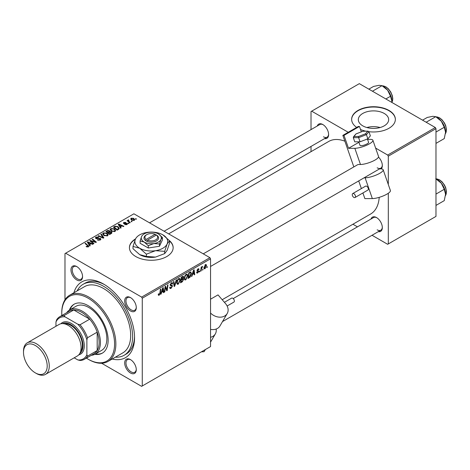 <?xml version="1.0" encoding="UTF-8"?>
<svg xmlns="http://www.w3.org/2000/svg" width="470" height="470" viewBox="0 0 470 470"><rect width="100%" height="100%" fill="white"/><g stroke="black" fill="none" stroke-linecap="round" stroke-linejoin="round"><path stroke-width="0.7" d="M384.231 113.452A15.175 8.76 0 0 0 367.693 111.555A15.175 8.76 0 0 0 358.322 119.65A15.175 8.76 0 0 0 362.77 125.843A15.175 8.76 0 0 0 379.308 127.74A15.175 8.76 0 0 0 388.672 119.65A15.175 8.76 0 0 0 384.231 113.452M380.118 127.529A15.175 8.76 0 0 0 366.876 127.529M358.639 136.441L358.616 137.645L353.299 137.663L353.986 136.459L358.639 136.441L365.472 133.833L367.657 131.236L368.921 131.694A21.861 12.62 0 0 0 395.358 119.351A21.861 12.62 0 0 0 388.96 110.427A21.861 12.62 0 0 0 365.131 107.689A21.861 12.62 0 0 0 351.636 119.351A21.861 12.62 0 0 0 356.671 127.405M395.358 119.498A21.861 12.62 0 0 0 388.96 110.72A21.861 12.62 0 0 0 365.255 107.959A21.861 12.62 0 0 0 351.642 119.498M135.554 238.878A21.861 12.62 0 0 0 129.426 247.643A21.861 12.62 0 0 0 135.83 256.567A21.861 12.62 0 0 0 159.653 259.305A21.861 12.62 0 0 0 173.148 247.643A21.861 12.62 0 0 0 169.364 240.546M135.36 239.295A21.861 12.62 0 0 0 129.426 247.79M130.484 372.998A8.196 4.735 60 0 1 124.685 362.957A8.196 4.735 60 0 1 130.484 359.609L130.484 359.609A8.196 4.735 60 0 1 130.484 359.615A8.196 4.735 60 0 1 136.282 369.649A8.196 4.735 60 0 1 130.484 372.998M130.813 359.814A7.285 4.207 -120 0 0 127.482 359.62A7.285 4.207 -120 0 0 126.365 365.46A7.285 4.207 -120 0 0 131.13 371.882A7.285 4.207 -120 0 0 134.773 372.246A7.285 4.207 -120 0 0 136.271 369.261M76.769 279.955A8.196 4.735 60 0 1 70.97 269.915A8.196 4.735 60 0 1 76.769 266.572L76.769 266.572A8.196 4.735 60 0 1 82.561 276.613A8.196 4.735 60 0 1 76.769 279.955M77.098 266.772A7.285 4.207 -120 0 0 73.767 266.584A7.285 4.207 -120 0 0 72.65 272.424A7.285 4.207 -120 0 0 77.409 278.845A7.285 4.207 -120 0 0 81.052 279.204A7.285 4.207 -120 0 0 82.556 276.225M130.484 310.97A8.196 4.735 60 0 1 124.685 300.929A8.196 4.735 60 0 1 130.484 297.586L130.484 297.586A8.196 4.735 60 0 1 136.282 307.627A8.196 4.735 60 0 1 130.484 310.97M130.813 297.786A7.285 4.207 -120 0 0 127.482 297.592A7.285 4.207 -120 0 0 126.365 303.432A7.285 4.207 -120 0 0 131.13 309.853A7.285 4.207 -120 0 0 134.773 310.218A7.285 4.207 -120 0 0 136.271 307.239M317.285 125.984A8.196 4.735 60 0 1 322.808 124.521L322.808 124.521A8.196 4.735 60 0 1 328.606 134.561A8.196 4.735 60 0 1 324.576 138.609M323.143 124.72A7.285 4.207 -120 0 0 319.812 124.532L149.542 222.833M371.006 219.026A8.196 4.735 60 0 1 376.529 217.557L376.529 217.557A8.196 4.735 60 0 1 382.322 227.597A8.196 4.735 60 0 1 378.291 231.651M376.858 217.763A7.285 4.207 -120 0 0 373.527 217.569L233.214 298.579M73.913 292.763A43.722 25.245 60 0 1 103.623 284.086L103.623 284.086A43.722 25.245 60 0 1 134.543 337.636A43.722 25.245 60 0 1 112.171 359.027M104.604 284.673A40.99 23.665 -120 0 0 85.064 283.169L83.131 284.285A40.99 23.665 -120 0 0 77.139 290.901M222.187 299.719L370.619 214.02A41.901 24.193 -120 0 0 379.214 197.347M209.902 257.683L210.542 258.8L142.269 298.215L141.629 297.099L209.902 257.683L133.897 213.803L64.977 253.594L64.977 299.795M142.269 298.215L142.269 385.976L141.629 386.352L101.614 363.245M187.765 275.684L185.803 279.844L184.833 279.955L184.252 278.487L184.869 275.825L186.208 274.269L187.219 274.169L187.765 275.684L187.254 275.391M192.512 274.48L191.96 276.219L191.454 276.513L193.546 270.097L194.122 269.768L194.739 274.621L194.269 274.891L194.116 273.558L192.512 274.48L192.177 274.286M159.177 295.219L158.508 295.319L158.296 294.103L158.766 293.762L159.207 294.59L159.824 293.257L160.364 289.256L160.84 288.985L160.282 293.121L159.177 295.219L158.255 294.684M158.378 294.044L159.207 294.59M169.676 287.417L171.104 287.722L172.014 286.324L171.897 285.936L170.675 285.76L170.14 284.926L171.403 282.817L172.337 282.676L172.719 283.563L172.249 284.003L172.026 283.345L171.386 283.434L170.61 284.62L172.484 286.007L171.068 288.351L170.046 288.533L169.676 287.393L170.14 287.058L170.357 287.851L169.676 287.458M171.897 285.936L170.14 284.92M170.205 284.391L170.786 284.985M171.597 285.061L172.173 285.161M176.697 279.826L174.728 286.171L174.129 286.518L173.442 281.706L173.912 281.436L174.505 285.554L176.191 280.12L176.697 279.826M180.274 280.014L178.306 284.174L177.337 284.285L176.761 282.817L177.378 280.155L178.718 278.593L179.722 278.499L180.274 280.014L179.757 279.715M207.376 266.578L206.794 267.653L207.376 266.578M210.542 258.8L210.542 346.56L142.269 385.976M183.047 276.248L183.67 277.071L183.047 278.698L183.611 279.421L182.313 281.794L180.504 282.834L181.267 277.188L183.382 276.295M182.718 278.504L183.347 278.751M161.657 292.299L161.104 294.038L160.593 294.332L162.691 287.916L163.26 287.587L163.877 292.434L163.407 292.704L163.26 291.371L161.657 292.299L161.322 292.105M165.299 288.439L164.817 291.894L164.347 292.164L165.117 286.512L165.61 286.23L166.897 289.902L167.526 285.12L168.001 284.849L167.238 290.495L166.744 290.777L165.446 287.117L165.299 288.439L164.888 288.198M198.27 271.266L197.018 270.526L197.999 268.881L198.798 268.752L199.069 269.416L198.599 269.751L197.982 269.369L197.488 270.174L198.834 271.225L197.729 272.958L196.901 273.094L196.607 272.253L197.077 271.913L197.747 272.471L198.363 271.537L197.247 271.078M196.689 272.195L197.747 272.471M198.599 269.751L197.629 269.163M197.059 270.174L197.917 270.567M190.462 271.948L191.454 273.44L190.062 277.194L188 278.51L188.764 272.858L190.979 272.007M206.506 265.556L205.043 268.734L204.286 268.822L203.927 267.871L205.413 264.604L206.142 264.522L206.506 265.556L205.936 265.227M203.04 269.081L202.464 270.156L203.04 269.081M201.366 269.281L201.125 270.932L200.649 271.202L201.207 267.095L201.677 266.825L201.559 267.677L202.641 266.337L201.366 269.281L200.943 269.034M199.879 270.908L199.304 271.983L199.398 271.184L199.879 270.908M128.921 223.368L128.451 223.638L127.905 223.215L128.386 222.933L128.921 223.368M132.082 221.546L131.612 221.817L131.065 221.388L131.547 221.112L132.082 221.546M110.133 229.73L110.791 228.561L114.357 228.82L115.673 230.488L115.009 231.469L111.513 231.234L110.115 229.53M121.113 227.88L120.602 228.173L118.187 224.36L118.763 224.031L123.886 226.276L123.416 226.546L122.035 225.923L120.432 226.851L121.113 227.88M111.461 233.449L109.657 234.495L105.909 231.452L107.765 230.464L109.404 230.694L109.886 231.692L111.355 231.892L111.972 232.75L111.461 233.449M109.974 231.399L109.886 232.045M103.876 237.826L103.283 238.172L98.083 235.969L98.553 235.693L103.012 237.585L100.833 234.377L101.338 234.089L103.876 237.826M87.89 247.038L87.655 245.675L85.005 243.519L85.481 243.243L88.806 246.286L88.383 246.838L86.098 246.538L88.107 246.221L88.107 246.973M93.971 243.548L93.495 243.824L89.758 240.775L90.252 240.487L95.369 241.956L92.167 239.383L92.643 239.107L96.391 242.15L95.898 242.438L90.775 240.981L93.971 243.548M141.629 297.099L65.624 253.218M90.252 245.692L89.746 245.986L87.332 242.173L87.902 241.844L93.031 244.089L92.561 244.365L91.18 243.742L89.576 244.664L90.252 245.692M100.28 239.976L97.355 239.9L99.781 239.653L99.94 238.689L95.921 238.531L95.392 237.844L95.986 237.109L98.612 237.103L98.283 237.462L96.497 237.426L96.362 238.243L100.369 238.39L100.921 239.142L100.28 239.976M100.239 240L99.94 238.689M96.097 238.619L96.097 237.896L96.362 238.719M102.642 234.054L103.3 232.891L106.86 233.149L108.182 234.818L107.513 235.793L104.017 235.564L102.619 233.854M124.709 224.589L126.548 224.337L126.659 223.691L123.763 223.573L123.363 223.038L123.816 222.463L125.878 222.422L124.203 222.715L124.162 223.256L126.26 223.191L127.47 223.932L126.935 224.584L124.709 224.589M126.548 224.766L126.659 223.691M124.203 222.715L124.162 223.726M118.487 229.395L117.153 230.165L113.405 227.122L115.162 226.176L117.941 226.634L119.321 228.361L118.487 229.395M134.25 220.359L131.829 220.248L130.701 218.897L131.224 218.186L133.686 218.344L134.743 219.631L134.25 220.359M128.557 220.336L129.203 221.693L130.278 222.586L129.802 222.862L127.076 220.647L127.552 220.377L128.11 220.835L128.134 219.972L128.569 219.854L128.898 220.26L128.386 220.624L128.386 221.717M128.11 221.488L128.134 219.972L128.134 221.505M136.417 219.043L135.948 219.314L135.401 218.885L135.883 218.609L136.417 219.043M115.397 357.165A40.99 23.665 -120 0 0 124.121 355.285L126.054 354.169A40.99 23.665 -120 0 0 134.526 336.491M435.332 127.529L435.978 128.645L388.314 156.163L387.668 155.047L435.332 127.529L359.327 83.648L311.022 111.543L311.022 129.602M311.022 146.434L311.022 151.663M388.314 193.258L388.314 243.924L387.668 244.3L372.029 235.264M357.453 226.851L352.923 224.237M388.314 156.163L388.314 184.534M388.314 243.924L435.978 216.406L435.978 128.645M360.525 129.508A21.861 12.62 0 0 0 365.807 131.165M387.668 155.047L375.63 148.097M348.229 132.281L311.669 111.167M378.497 157.068A8.196 4.735 60 0 1 382.322 165.575A8.196 4.735 60 0 1 381.194 168.889M344.886 141.206A41.901 24.193 -120 0 0 328.718 141.446L168.642 233.866M377.169 167.802A7.285 4.207 -120 0 0 380.812 168.166A7.285 4.207 -120 0 0 382.316 165.182M323.454 136.793A7.285 4.207 -120 0 0 327.096 137.152A7.285 4.207 -120 0 0 328.595 134.173M377.169 229.83A7.285 4.207 -120 0 0 380.812 230.194A7.285 4.207 -120 0 0 382.316 227.21M173.148 247.79A21.861 12.62 0 0 0 169.576 241.022M90.252 241.18L90.252 240.487M95.369 242.291L95.369 241.956M92.643 239.77L92.643 239.107M90.775 241.609L90.775 240.981M87.902 243.078L87.902 241.844M89.576 245.722L89.576 244.664M88.595 243.078L89.306 244.212L90.587 243.472L88.043 242.332L88.595 243.078L88.595 244.165M89.306 245.293L89.306 244.212M88.043 243.301L88.043 242.332M90.587 244.083L90.587 243.472M86.509 246.821L86.509 246.233M86.862 246.979L86.862 246.486M85.481 243.907L85.481 243.243M88.225 246.92L88.225 245.475M97.772 240.105L97.772 239.594M97.913 240.164L97.913 239.682M98.553 240.334L98.553 239.912M99.781 240.205L99.781 239.653M95.986 238.566L95.986 237.109M96.938 238.807L96.938 238.372M100.369 239.917L100.369 238.39M98.553 236.169L98.553 235.693M103.012 238.061L103.012 237.585M101.338 235.135L101.338 234.089M103.3 235.065L103.3 232.891M106.86 233.749L106.86 233.149M103.353 234.042L104.51 235.305L107.025 235.47L107.477 234.777L106.343 233.39L103.811 233.202L103.353 235.112L103.353 234.042M104.51 235.805L104.51 235.305M107.025 236.005L107.025 235.47M107.765 230.993L107.765 230.464M109.404 232.268L109.404 230.694M111.355 233.508L111.355 231.892M106.819 231.534L107.988 232.48L109.328 231.493L109.328 232.315L108.958 230.976L107.624 231.07L106.819 231.534L106.819 232.192M107.988 233.138L107.988 232.48M108.429 233.496L108.429 232.838L109.692 233.86L111.261 232.662L111.261 233.567M109.692 234.471L109.692 233.86M111.008 233.713L110.873 232.157L108.429 232.838M125.055 224.754L125.055 224.249M123.816 223.597L123.816 222.463M124.474 223.779L124.474 223.385M126.26 223.579L126.26 223.191M127.094 224.484L127.094 223.397M118.763 225.265L118.763 224.031M120.432 227.909L120.432 226.851M119.451 225.265L120.167 226.399L121.442 225.659L118.904 224.519L119.451 225.265L119.451 226.352M120.167 227.48L120.167 226.399M118.904 225.488L118.904 224.519M121.442 226.27L121.442 225.659M115.162 226.722L115.162 226.176M117.941 227.221L117.941 226.634M114.316 227.204L117.189 229.536L118.61 228.267L117.447 226.887L115.667 226.511L114.316 227.204L114.316 227.862M117.189 230.141L117.189 229.536M117.788 229.795L117.788 229.19M110.791 230.735L110.791 228.561M114.357 229.425L114.357 228.82M110.844 230.776L110.844 229.577L112.001 230.982L114.516 231.146L114.968 230.453L113.84 229.066L111.302 228.878L110.85 230.788M112.001 231.475L112.001 230.982M114.516 231.681L114.516 231.146M131.224 219.819L131.224 218.186M133.686 218.961L133.686 218.344M133.844 220.53L133.216 218.615L131.612 218.433L131.318 219.901M131.612 218.433L132.246 219.948L133.844 220.119L134.114 219.702L134.114 220.43M132.246 220.448L132.246 219.948M131.547 221.764L131.547 221.112M127.552 221.035L127.552 220.377M128.569 220.33L128.569 219.854M128.386 223.591L128.386 222.933M135.883 219.261L135.883 218.609M206.859 267.148L207.264 267.383M181.784 281.489L182.313 281.794M182.577 276.436L183.67 277.071M182.425 278.739L183.611 279.421M181.25 277.341L181.655 277.576L181.414 279.333L182.178 278.892L183.2 277.359L182.366 276.554M181.009 279.098L181.414 279.333M181.931 276.807L182.454 277.112L181.655 277.576M183.2 277.359L182.454 277.112M180.921 279.762L181.326 279.997L181.067 281.9L182.413 281.101L183.141 279.679L182.284 278.833M180.662 281.665L181.067 281.9M181.796 279.115L182.319 279.421L181.326 279.997M183.141 279.679L182.319 279.421M176.791 283.298L178.306 284.174M177.742 280.343L177.225 282.57L177.625 283.604L178.341 283.545L179.804 280.226L179.405 279.151L178.7 279.215L177.742 280.343L177.384 280.132M176.779 282.311L177.225 282.57M178.242 278.945L178.7 279.215M174.023 285.76L174.728 286.171M173.947 285.231L174.505 285.554M169.676 287.546L171.068 288.351M170.14 284.926L171.803 285.883M171.415 282.811L172.719 283.563M171.315 282.87L172.719 283.68M170.927 283.169L171.386 283.434M170.163 284.626L170.71 284.943M170.158 284.661L172.484 286.007M159.876 292.886L160.282 293.121M160.758 293.838L161.104 294.038M163.343 292.123L163.877 292.434M162.732 291.071L163.26 291.371M162.538 289.637L161.915 291.541L163.19 290.801L162.908 288.357L162.538 289.637L162.191 289.438M161.568 291.341L161.915 291.541M162.602 288.18L162.908 288.357M164.412 291.659L164.817 291.894M166.274 289.538L166.897 289.902M166.468 290.049L167.238 290.495M165.064 286.9L165.446 287.117M198.076 268.84L199.069 269.416M197.118 269.956L197.488 270.174M197.594 270.509L198.834 271.225M196.607 272.312L197.729 272.958M191.613 276.019L191.96 276.219M194.198 274.31L194.739 274.621M193.587 273.252L194.116 273.558M193.393 271.819L192.77 273.722L194.051 272.988L193.769 270.544L193.393 271.819L193.053 271.625M192.43 273.528L192.77 273.722M193.464 270.362L193.769 270.544M188.811 277.435L189.334 277.735M190.943 273.141L191.454 273.44M189.61 276.936L190.062 277.194M189.146 273.246L188.564 277.576L189.169 277.224L190.984 273.675L190.421 272.6L189.146 273.246L188.74 273.011M188.159 277.341L188.564 277.576M189.815 272.253L190.661 272.647L189.898 272.206M184.287 278.969L185.803 279.844M185.239 276.013L184.722 278.24L185.121 279.274L185.838 279.215L187.301 275.902L186.901 274.827L186.196 274.885L185.239 276.013L184.88 275.808M184.275 277.982L184.722 278.24M185.738 274.621L186.196 274.885M203.939 268.1L205.043 268.734M205.22 264.728L205.79 265.057L205.39 265.086L204.397 267.542L205.049 268.258L206.036 265.82L205.032 264.88M203.962 267.295L204.397 267.542M203.927 267.882L205.049 268.258M202.523 269.651L202.934 269.886M200.719 270.697L201.125 270.932M201.16 267.442L201.559 267.677M201.977 266.76L202.453 267.036M201.906 266.878L202.218 267.054M199.362 271.478L199.768 271.713M94.852 354.292A28.235 16.303 -120 0 0 102.284 353.164A28.235 16.303 -120 0 0 106.614 330.539A28.235 16.303 -120 0 0 88.166 305.653A28.235 16.303 -120 0 0 74.049 304.255A28.235 16.303 -120 0 0 69.354 310.13M74.372 304.078A28.235 16.303 -120 0 0 70.001 309.748M86.41 358.122A37.347 21.561 -120 0 0 88.166 359.203A37.347 21.561 -120 0 0 114.574 343.958A37.347 21.561 -120 0 0 88.166 298.215A37.347 21.561 -120 0 0 61.758 313.461A37.347 21.561 -120 0 0 61.817 315.523M88.812 359.573L88.166 359.203L88.812 359.573A38.258 22.09 60 0 0 107.941 361.471L122.752 352.917A38.258 22.09 -120 0 0 128.615 322.261A38.258 22.09 -120 0 0 103.623 288.551A38.258 22.09 -120 0 0 84.494 286.653L69.683 295.207A38.258 22.09 60 0 1 88.812 297.099A38.258 22.09 60 0 1 113.805 330.815A38.258 22.09 60 0 1 107.941 361.471M124.121 355.285A40.99 23.665 -120 0 0 130.401 322.438A40.99 23.665 -120 0 0 103.623 286.318A40.99 23.665 -120 0 0 83.131 284.285M66.693 312.709A25.503 14.723 60 0 1 69.619 309.971L76.058 306.252A25.503 14.723 60 0 1 88.812 307.515A25.503 14.723 60 0 1 105.474 329.987A25.503 14.723 60 0 1 101.561 350.426L95.122 354.145A25.503 14.723 60 0 1 91.292 355.302M61.758 313.461L61.758 312.72A38.258 22.09 60 0 1 69.683 295.207M95.504 353.922A28.235 16.303 -120 0 0 102.601 352.97M445.572 132.182A12.02 6.938 60 0 0 441.324 121.225A12.02 6.938 -120 0 0 437.071 117.453L435.755 116.695L441.324 121.225L444.256 127.27L445.572 132.182L444.256 138.603L435.978 143.385M435.978 132.052L444.256 127.27M426.161 122.235L435.755 116.695L432.823 116.313L427.254 117.453L422.565 120.161M435.755 178.723L441.324 183.253A12.02 6.938 -120 0 0 437.071 179.481L435.978 178.853M435.978 194.081L444.256 189.298L445.572 194.204L444.256 200.631L435.978 205.413M445.572 194.204A12.02 6.938 60 0 0 441.324 183.253L444.256 189.298M385.852 98.964L390.541 96.256L391.857 101.168L391.792 102.395M372.446 91.221L382.039 85.681L387.603 90.211L390.541 96.256M368.85 89.147L373.538 86.439L379.102 85.305L382.039 85.681M391.857 101.168A12.02 6.938 -120 0 0 387.603 90.211A12.02 6.938 -120 0 0 382.856 86.175M69.619 309.971A25.503 14.723 60 0 1 89.271 316.804A25.503 14.723 60 0 1 100.404 342.465A25.503 14.723 60 0 1 95.122 354.145M74.178 357.823L77.861 359.944A23.682 13.671 -120 0 0 86.88 354.738L87.52 356.131A24.593 14.2 60 0 1 84.359 359.303L94.023 353.728A24.593 14.2 -120 0 0 97.184 350.549A24.593 14.2 -120 0 0 99.117 342.465A24.593 14.2 -120 0 0 97.184 332.155A24.593 14.2 -120 0 0 89.694 319.177L73.761 309.977A24.593 14.2 -120 0 0 69.431 311.128L59.766 316.71A24.593 14.2 60 0 1 64.096 315.558L64.977 316.809A23.682 13.671 -120 0 0 55.959 322.015L55.959 326.268M87.52 356.131L97.184 350.549L97.184 332.155L87.52 337.73L86.88 339.863A23.682 13.671 -120 0 0 77.861 324.247L80.029 324.758L89.694 319.177A24.593 14.2 -120 0 0 73.761 309.977L64.096 315.558M55.959 322.015L56.606 319.882A24.593 14.2 60 0 1 59.766 316.71M84.359 359.303A24.593 14.2 60 0 1 80.029 360.455L77.861 359.944M86.88 354.738L86.88 339.863M77.861 324.247L64.977 316.809M80.029 324.758A24.593 14.2 60 0 1 87.52 337.73M36.384 373.48L35.35 372.886A16.761 9.676 -120 0 0 47.2 366.042A16.761 9.676 -120 0 0 35.35 345.515A16.761 9.676 -120 0 0 23.5 352.359A16.761 9.676 -120 0 0 35.35 372.886L36.384 373.48A18.218 10.516 60 0 0 45.49 374.384A18.218 10.516 60 0 0 48.281 359.785A18.218 10.516 60 0 0 36.384 343.735A18.218 10.516 60 0 0 27.272 342.83A18.218 10.516 60 0 0 23.5 351.172L23.5 352.359M79.706 353.569A17.308 9.993 -120 0 0 82.003 339.61A17.308 9.993 -120 0 0 70.776 324.617A17.308 9.993 -120 0 0 62.41 323.607M60.847 323.777A18.218 10.516 60 0 1 71.422 323.501A18.218 10.516 60 0 1 83.713 341.026A18.218 10.516 60 0 1 78.778 354.838M64.543 323.865A16.397 9.465 60 0 1 70.776 325.363A16.397 9.465 60 0 1 80.94 338.183A16.397 9.465 60 0 1 80.552 351.589M27.272 342.83L59.091 324.459A18.218 10.516 60 0 1 68.203 325.363A18.218 10.516 60 0 1 80.1 341.414A18.218 10.516 60 0 1 77.309 356.013L45.49 374.384M224.419 302.31L231.634 298.144A2.28 1.316 60 0 1 233.496 298.873A2.28 1.316 60 0 1 233.913 302.087L227.133 305.999M210.542 337.29A10.933 8.472 30.2 0 0 215.342 333.9A10.933 8.472 30.2 0 0 216.141 329.041M210.542 313.032A10.933 8.472 30.2 0 0 227.21 313.514A10.933 8.472 30.2 0 0 225.494 303.555L218.015 294.89L210.542 299.202M210.542 329.388A10.933 8.472 30.2 0 0 219.978 325.945L227.21 313.514M201.418 351.83L204.115 351.713L205.378 349.539M358.769 141.805L359.991 145.324A4.553 1.169 -19.2 0 0 361.072 145.682A4.553 1.169 -19.2 0 0 366.012 144.402A4.553 1.169 -19.2 0 0 368.598 142.328L367.434 138.985M354.586 197.629A2.28 1.316 -120 0 0 355.003 197.523A2.28 1.316 -120 0 0 355.167 195.214A2.28 1.316 -120 0 0 353.14 193.476A2.28 1.316 -120 0 0 352.723 193.581A2.28 1.316 -120 0 0 352.559 195.89A2.28 1.316 -120 0 0 354.586 197.629M355.003 197.523L367.881 190.086A2.28 1.316 -120 0 0 368.051 187.777A2.28 1.316 -120 0 0 366.018 186.038A2.28 1.316 -120 0 0 365.607 186.143L352.723 193.581M367.569 139.379L370.295 139.367A10.933 2.802 160.8 0 1 372.892 140.236A10.933 2.802 160.8 0 1 366.688 145.212A10.933 2.802 160.8 0 1 354.838 148.297L348.511 148.314L358.939 142.298M372.892 140.236L378.532 156.434A10.933 2.802 160.8 0 1 372.328 161.41A10.933 2.802 160.8 0 1 360.478 164.494L358.751 164.5A7.285 4.207 60 0 0 357.423 164.841L203.257 253.847M353.834 166.915L342.853 135.383L344.005 135.378L348.511 148.314M379.584 168.877L380.571 168.871A10.933 2.802 160.8 0 1 383.162 169.741L390.4 190.526A10.933 2.802 160.8 0 1 384.202 195.502A10.933 2.802 160.8 0 1 372.346 198.587L364.867 198.61L362.899 192.964M361.377 188.582L358.71 180.927M383.162 169.741A10.933 2.802 160.8 0 1 376.964 174.717A10.933 2.802 160.8 0 1 365.108 177.795L364.127 177.801M344.005 135.378L359.462 126.454L358.316 126.459L342.853 135.383M359.462 126.454L361.342 131.853M365.472 133.833L366.424 134.661L367.875 138.815L370.366 135.853L368.921 131.694L366.424 134.661L358.616 137.645L360.061 141.799L367.875 138.815M353.299 137.663L354.75 141.823L360.061 141.799M353.493 136.805L356.007 133.891L353.986 136.459M363.005 131.253L368.075 131.154L363.093 131.183L356.172 133.862M155.106 234.283L146.182 239.436L145.488 240.575L146.822 241.298A7.285 4.207 0 0 0 156.439 240.951A7.285 4.207 0 0 0 157.045 235.394L155.106 234.283A6.374 3.684 0 0 0 146.781 234.63A6.374 3.684 0 0 0 146.182 239.436M146.781 234.63L146.135 235A7.285 4.207 0 0 0 145.53 240.552M140.113 240.969L144.202 242.062L148.291 245.692L153.884 243.56L159.471 243.965L159.471 246.268L162.461 239.817L162.461 237.509L158.372 233.884A10.017 5.787 0 0 0 148.696 232.386A10.017 5.787 0 0 0 141.611 236.475L140.113 240.969L140.113 243.272L148.291 247.996L159.471 246.268M148.291 245.692L148.291 247.996M159.471 243.965L160.963 239.471L162.461 237.509M135.448 239.095A16.397 9.465 0 0 0 139.696 248.236A16.397 9.465 0 0 0 155.529 250.686A16.397 9.465 0 0 0 167.126 243.995A16.397 9.465 0 0 0 162.884 234.853A16.397 9.465 0 0 0 147.045 232.403A16.397 9.465 0 0 0 135.448 239.095L132.998 246.445L132.998 248.701L139.696 254.634A16.397 9.465 0 0 0 155.529 257.084L146.387 256.426L139.696 254.634M132.998 246.445L139.696 248.236L146.387 254.176L155.529 250.686L164.676 251.344L164.676 253.6L155.529 257.084M146.387 254.176L146.387 256.426M164.676 251.344L167.126 243.995L169.576 240.787L169.576 243.043L167.126 250.393L164.676 253.6M169.576 240.787L162.884 234.853M141.611 236.475A10.017 5.787 0 0 0 144.202 242.062A10.017 5.787 0 0 0 153.884 243.56A10.017 5.787 0 0 0 160.963 239.471A10.017 5.787 0 0 0 158.372 233.884M146.822 241.298L147.468 240.176L156.393 235.024L157.045 235.394M147.468 240.176A6.374 3.684 0 0 0 155.799 239.835A6.374 3.684 0 0 0 156.393 235.024M155.799 235.37L155.799 234.63M92.567 241.533L92.567 241.116M94.241 241.991L94.241 241.586M91.703 242.361L91.703 241.68M98.218 238.678L98.218 238.178M101.673 237.491L101.673 236.998M107.066 231.393L107.066 230.782M108.752 232.65L108.752 232.039M110.573 233.966L110.573 233.355M125.149 223.72L125.149 223.332M114.527 227.081L114.527 226.475M129.203 222.375L129.203 221.693M173.759 283.945L174.346 284.285M170.163 285.19L171.239 285.807M165.528 287.434L166.221 287.834M165.91 288.586L166.662 289.021M197.03 270.714L197.817 271.166M189.304 272.547L189.827 272.853M445.501 133.48A10.017 5.787 -120 0 0 439.262 117.823A10.017 5.787 -120 0 0 436.043 116.86M445.501 195.508A10.017 5.787 -120 0 0 439.262 179.851A10.017 5.787 -120 0 0 436.043 178.888M391.821 102.413A10.017 5.787 -120 0 0 385.547 86.815A10.017 5.787 -120 0 0 382.322 85.846M201.671 351.683L204.115 351.713M360.478 164.494L354.838 148.297M372.346 198.587L365.108 177.795M107.477 234.777L107.477 235.817M126.859 223.955L126.859 224.625M123.98 223.003L123.98 223.673M118.61 228.267L118.61 229.319M114.968 230.453L114.968 231.493M179.405 279.151L178.582 278.675M177.625 283.604L176.773 283.105M172.026 283.345L171.262 282.905M170.745 284.967L170.163 284.632M158.872 294.631L158.272 294.291M198.422 269.298L197.852 268.975M197.582 270.503L197.053 270.197M186.901 274.827L186.079 274.351M185.121 279.274L184.263 278.781M445.495 133.562L446.5 129.52L445.707 125.654L444.491 123.034L441.959 119.697L439.532 117.8L435.972 116.819M210.542 266.466L380.812 168.166M380.812 230.194L222.51 321.586M445.495 195.585L446.5 191.549L445.707 187.683L444.491 185.057L441.959 181.72L439.532 179.828L435.978 178.847M327.096 137.152L164.112 231.246M382.257 85.81L385.817 86.785L388.308 88.748L390.758 91.991L392.327 95.698L392.785 98.565L392.573 100.75L391.857 102.431M215.342 333.9L210.542 342.142M356.007 133.891L363.093 131.183"/></g></svg>

